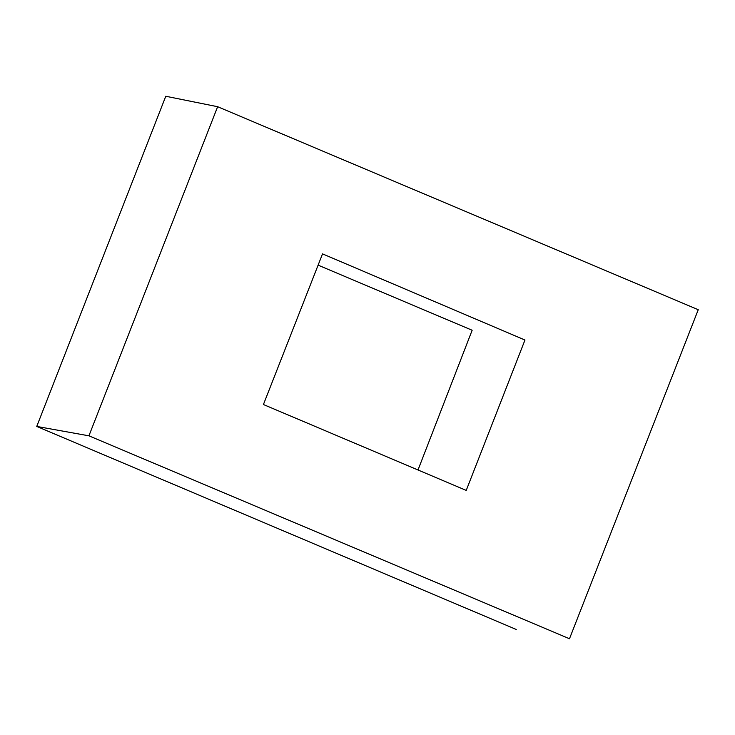 <?xml version="1.0" encoding="UTF-8"?>
<svg xmlns="http://www.w3.org/2000/svg" width="735" height="735" viewBox="0 0 735 735"><rect width="100%" height="100%" fill="white"/><g stroke="black" fill="none" stroke-linecap="round" stroke-linejoin="round"><path stroke-width="1.1" d="M698.25 309.711L569.487 638.743L88.926 435.818L217.633 106.713L698.25 309.711M318.117 265.151L472.155 330.254L418.05 469.867M516.264 629.472L36.75 426.429L88.926 435.818M217.633 106.713L165.779 96.257L36.75 426.429M263.424 404.526L322.527 253.878L524.965 340.029L466.229 490.401L263.424 404.526"/></g></svg>
